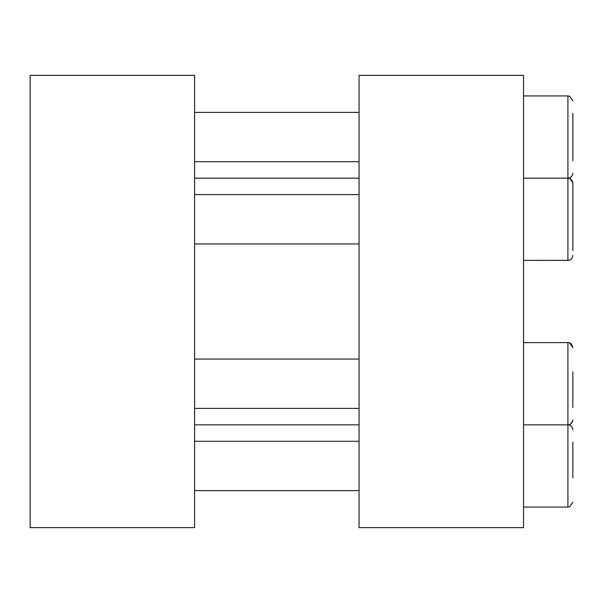 <?xml version="1.0" encoding="UTF-8"?>
<svg xmlns="http://www.w3.org/2000/svg" width="603" height="603" viewBox="0 0 603 603"><rect width="100%" height="100%" fill="white"/><g stroke="black" fill="none" stroke-linecap="round" stroke-linejoin="round"><path stroke-width="0.9" d="M194.603 301.5L194.603 75.375L30.15 75.375L30.15 527.625L194.603 527.625L194.603 301.5M523.517 301.5L523.517 75.375L359.056 75.375L359.056 527.625L523.517 527.625L523.517 301.5M572.85 113.311L572.85 160.782M572.85 371.855L572.85 407.462M572.85 442.218L572.85 477.825M572.85 250.607L572.85 183.093L572.85 250.607M567.913 260.383L523.517 260.383L568.802 260.308C568.049 260.504 572.059 260.375 572.85 255.453C572.089 260.436 567.943 260.602 567.913 260.383L567.913 95.93L523.517 95.93M523.517 507.07L567.913 507.07L567.913 342.617C568.516 342.934 571.079 341.539 572.85 347.547L569.624 342.919L568.765 342.685M359.056 178.156L194.603 178.156M359.056 424.844L194.603 424.844M523.517 178.156L567.913 178.156L570.159 178.699L572.85 183.093C572.089 178.111 567.943 177.938 567.913 178.156C568.041 178.382 572.134 178.134 572.85 173.227M359.056 161.717L194.603 161.717M359.056 112.377L194.603 112.377M567.913 95.93L569.699 96.261L572.85 100.867M567.913 424.844L523.517 424.844L567.913 424.844C567.988 424.504 570.785 426.276 572.85 419.907C572.134 424.814 568.041 425.07 567.913 424.844C568.041 424.618 572.134 424.866 572.85 429.773M359.056 441.283L194.603 441.283M359.056 490.623L194.603 490.623M567.913 507.07L569.699 506.739L572.85 502.133M567.913 342.617L523.517 342.617M359.056 359.056L194.603 359.056M359.056 408.397L194.603 408.397M359.056 243.944L194.603 243.944M359.056 194.603L194.603 194.603"/></g></svg>
